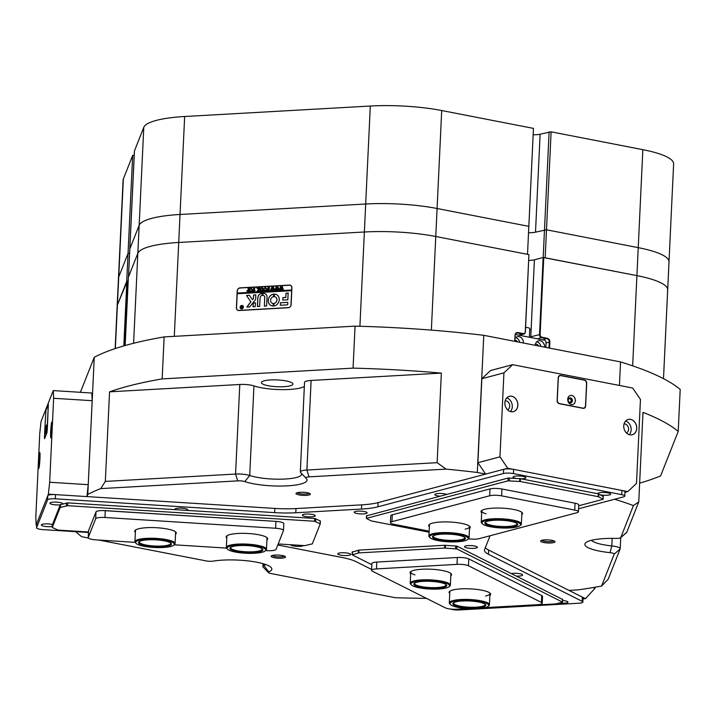 <?xml version="1.0" encoding="UTF-8"?>
<svg xmlns="http://www.w3.org/2000/svg" width="716" height="716" viewBox="0 0 716 716"><rect width="100%" height="100%" fill="white"/><g stroke="black" fill="none" stroke-linecap="round" stroke-linejoin="round"><path stroke-width="1.07" d="M553.737 542.576A7.205 1.548 -177.3 0 0 554.864 541.421A7.205 1.548 -177.3 0 0 549.235 539.971A7.205 1.548 -177.3 0 0 541.914 540.276A7.205 1.548 -177.3 0 0 540.813 540.759A7.205 1.548 -177.3 0 0 544.894 542.71A7.205 1.548 -177.3 0 0 553.737 542.576M541.869 540.294A6.095 1.307 -177.3 0 0 546.541 541.565A6.095 1.307 -177.3 0 0 552.877 541.314A6.095 1.307 -177.3 0 0 553.862 540.857M309.106 494.98A7.205 1.548 -177.3 0 0 310.234 493.816A7.205 1.548 -177.3 0 0 304.604 492.366A7.205 1.548 -177.3 0 0 297.274 492.68A7.205 1.548 -177.3 0 0 296.182 493.154A7.205 1.548 -177.3 0 0 300.255 495.114A7.205 1.548 -177.3 0 0 309.106 494.98M297.23 492.689A6.095 1.307 -177.3 0 0 301.901 493.959A6.095 1.307 -177.3 0 0 308.247 493.718A6.095 1.307 -177.3 0 0 309.231 493.252M284.252 557.791A7.205 1.548 -177.3 0 0 285.38 556.627A7.205 1.548 -177.3 0 0 279.75 555.177A7.205 1.548 -177.3 0 0 272.42 555.482A7.205 1.548 -177.3 0 0 271.328 555.965A7.205 1.548 -177.3 0 0 275.4 557.925A7.205 1.548 -177.3 0 0 284.252 557.791M272.384 555.5A6.095 1.307 -177.3 0 0 277.056 556.771A6.095 1.307 -177.3 0 0 283.393 556.529A6.095 1.307 -177.3 0 0 284.377 556.063M125.157 345.524L128.379 277.226L137.839 253.312A71.734 15.412 2.7 0 1 150.396 246.358A71.734 15.412 2.7 0 1 178.723 242.473L364.363 231.993A71.734 15.412 2.7 0 1 435.767 236.495L528.927 254.619L525.401 331.732A2.873 2.318 -104.8 0 1 523.79 334.05A2.873 2.318 -104.8 0 1 522.922 334.068L517.623 333.038A2.873 2.318 75.2 0 0 516.755 333.065A2.873 2.318 75.2 0 0 515.135 335.383L514.858 341.353M591.425 540.32A28.694 6.167 -177.3 0 0 611.822 545.932A11.474 2.47 2.7 0 1 620.217 548.716A11.474 2.47 2.7 0 1 620.172 548.895L608.17 579.244L601.565 586.064L614.203 554.13A5.737 1.235 -177.3 0 0 610.023 552.654A34.431 7.402 2.7 0 1 585.76 542.719A34.431 7.402 2.7 0 1 590.977 540.428A34.431 7.402 2.7 0 1 615.662 538.396A5.737 1.235 -177.3 0 0 619.779 538.065A5.737 1.235 -177.3 0 0 620.647 537.68A5.737 1.235 -177.3 0 0 620.781 537.501L633.418 505.568A308.444 66.293 -177.3 0 0 614.614 499.24M633.418 505.568L638.762 501.916L626.76 532.265A11.474 2.47 2.7 0 1 626.491 532.615L620.647 537.68M300.684 472.596A11.474 2.47 2.7 0 1 300.577 472.497A11.474 2.47 2.7 0 1 300.317 471.942L304.542 382.371A11.474 2.47 2.7 0 1 306.591 381.082A11.474 2.47 2.7 0 1 311.12 380.456L306.895 470.027L437.127 462.679L441.351 373.108A308.444 66.293 -177.3 0 0 353.077 368.122L162.156 378.898A308.444 66.293 -177.3 0 0 109.557 391.831L105.333 481.403L235.564 474.055A11.474 2.47 2.7 0 1 249.723 475.478A28.694 6.167 -177.3 0 0 281.639 479.165A28.694 6.167 -177.3 0 0 301.588 474.243A28.694 6.167 -177.3 0 0 301.212 473.16M300.317 471.942A11.474 2.47 2.7 0 1 302.367 470.654A11.474 2.47 2.7 0 1 306.895 470.027L309.079 476.856A5.737 1.235 -177.3 0 0 305.911 478.091A5.737 1.235 -177.3 0 0 305.965 478.136A34.431 7.402 2.7 0 1 306.287 478.449A34.431 7.402 2.7 0 1 286.677 485.887A34.431 7.402 2.7 0 1 244.818 481.591A5.737 1.235 -177.3 0 0 237.739 480.875L100.732 488.607A308.444 66.293 -177.3 0 0 87.782 494.443L86.931 496.591L48.375 494.165L49.672 482.253L53.628 398.275L53.252 390.596L41.063 421.42L39.756 433.332L35.8 517.31L36.176 524.989L48.375 494.165M264.204 380.805A15.779 3.392 2.7 0 1 281.943 380.303A15.779 3.392 2.7 0 1 292.916 384.062A15.779 3.392 2.7 0 1 290.096 385.843A15.779 3.392 2.7 0 1 272.366 386.345A15.779 3.392 2.7 0 1 261.385 382.577A15.779 3.392 2.7 0 1 264.204 380.805M639.648 483.139A308.444 66.293 -177.3 0 0 660.617 475.889L678.222 431.39A308.444 66.293 -177.3 0 0 642.986 412.344L638.762 501.916M115.151 348.603L123.098 180.11A71.734 15.412 2.7 0 1 123.349 178.991L132.666 155.435L126.723 281.397L117.406 304.953A71.734 15.412 -177.3 0 0 117.156 306.072L118.48 278.085A71.734 15.412 2.7 0 1 118.722 276.958L128.048 253.41L126.723 281.397L117.406 304.953A71.734 15.412 -177.3 0 0 117.156 306.072A71.734 15.412 2.7 0 1 117.406 304.953L127.332 280.967L124.28 345.774M128.2 281.021L127.332 280.967M548.984 347.994L549.27 342.024A2.873 2.318 75.2 0 0 547.051 338.766L541.752 337.737A2.873 2.318 -104.8 0 1 539.533 334.479L543.158 257.5L534.413 259.819A8.61 1.853 2.7 0 1 528.775 260.338M544.491 229.782L543.184 257.5L636.918 275.633A71.734 15.412 2.7 0 1 667.688 289.846A71.734 15.412 -177.3 0 0 636.918 275.633L545.171 257.787L546.487 229.791L535.505 232.163A9.326 2.005 2.7 0 1 528.918 232.718M236.405 307.755L237.202 290.956A3.016 2.649 116.7 0 1 240.057 287.868L289.327 285.084A3.016 2.649 116.7 0 1 291.913 287.868L291.126 304.667A3.016 2.649 116.7 0 1 288.262 307.755L238.992 310.538A3.016 2.649 116.7 0 1 236.405 307.755L236.531 307.817M87.782 494.443L94.243 357.293L80.389 392.305M595.023 587.236L594.969 588.355L585.437 598.665L568.952 590.387L578.161 589.868A308.444 66.293 -177.3 0 0 601.565 586.064M619.438 385.459L620.548 361.92L483.774 335.312L477.303 472.462A308.444 66.293 -177.3 0 0 446.086 469.123L309.079 476.856M503.93 372.866L481.85 378.719L490.55 370.521L512.629 364.677L503.93 372.866L499.965 456.844L507.742 468.237L485.672 474.09L477.303 472.462M123.814 345.918L126.866 281.03M514.741 341.335L515.028 335.249A3.303 2.667 -104.8 0 1 517.892 332.555L523.181 333.584A2.434 1.969 75.2 0 0 525.293 331.598L528.927 254.619M543.757 257.509L540.124 334.479A2.434 1.969 75.2 0 0 542.012 337.254L547.31 338.283A3.303 2.667 -104.8 0 1 549.87 342.024L549.584 348.11M100.732 488.607L105.333 481.403M94.243 357.293A308.444 66.293 2.7 0 1 164.134 336.914L162.156 378.898M75.869 531.702A308.444 66.293 -177.3 0 0 81.696 536.705L88.337 538.002M98.942 540.061L206.074 560.905A5.737 1.235 -177.3 0 0 213.359 561.102A34.431 7.402 2.7 0 1 247.342 560.825A34.431 7.402 2.7 0 1 271.087 567.43A34.431 7.402 2.7 0 1 268.867 571.905A5.737 1.235 -177.3 0 0 268.5 572.648A5.737 1.235 -177.3 0 0 270.836 573.507L395.205 597.708A308.444 66.293 -177.3 0 0 426.468 598.361M437.127 462.679L446.086 469.123M353.077 368.122L355.055 326.138A308.444 66.293 2.7 0 1 483.774 335.312M620.548 361.92A308.444 66.293 2.7 0 1 680.2 389.406L678.222 431.39M237.739 480.875L235.564 474.055L239.788 384.483L109.557 391.831M239.788 384.483A11.474 2.47 2.7 0 1 253.947 385.906L249.723 475.478L244.818 481.591M304.345 386.497A28.694 6.167 2.7 0 1 281.522 389.62A28.694 6.167 2.7 0 1 253.947 385.906M441.351 373.108L311.12 380.456M268.5 572.648L263.157 567.063A11.474 2.47 2.7 0 1 262.906 566.499A11.474 2.47 2.7 0 1 263.9 565.568A28.694 6.167 -177.3 0 0 265.663 564.503M355.055 326.138L164.134 336.914M290.266 285.326A3.016 2.649 116.7 0 1 290.75 285.451M530.825 337.522A2.873 2.318 -104.8 0 1 530.78 336.797L531.111 329.799L529.742 329.53M632.658 365.84L638.233 247.647A71.734 15.412 2.7 0 1 669.004 261.859L667.688 289.846A71.734 15.412 -177.3 0 1 667.437 290.973A71.734 15.412 -177.3 0 0 667.688 289.846A71.734 15.412 -177.3 0 0 636.918 275.633L545.171 257.787L551.114 131.825L540.124 134.196A9.326 2.005 2.7 0 1 533.536 134.751M359.915 326.263L370.306 106.04A71.734 15.412 2.7 0 1 441.709 110.532L533.456 128.388L527.513 254.35L435.767 236.495A71.734 15.412 -177.3 0 0 364.363 231.993L365.688 204.006A71.734 15.412 2.7 0 1 437.091 208.508L528.838 226.354L527.513 254.35L435.767 236.495A71.734 15.412 -177.3 0 0 364.363 231.993L178.723 242.473A71.734 15.412 -177.3 0 0 137.839 253.312L128.522 276.868L129.838 248.873L139.164 225.316A71.734 15.412 2.7 0 1 180.038 214.478L178.723 242.473A71.734 15.412 -177.3 0 0 137.839 253.312L128.522 276.868L134.456 150.906L143.782 127.35A71.734 15.412 2.7 0 1 184.656 116.511L174.292 336.341M128.048 253.41L129.596 253.195L128.468 276.985L134.214 155.229L132.666 155.435M365.688 204.006L180.038 214.478M528.838 226.354L533.456 128.388M638.233 247.647L546.487 229.791M241.024 308.659A1.647 1.45 -63.3 0 0 242.536 305.732A1.647 1.45 -63.3 0 0 242.509 305.714M240.245 307.254A1.647 1.45 -63.3 0 0 243.225 307.092A1.647 1.45 -63.3 0 0 240.245 307.254M243.359 307.083A1.79 1.575 -63.3 0 0 240.111 307.262A1.79 1.575 -63.3 0 0 243.359 307.083M242.572 305.589A1.79 1.575 -63.3 0 0 240.961 308.793M246.51 295.529L250.877 301.803L246.868 306.949L249.374 307.021A0.716 0.626 -63.3 0 0 249.884 306.743L255.523 299.61A0.716 0.626 -63.3 0 0 255.693 299.154L255.809 294.813L253.554 295.09L253.392 298.465L252.506 299.744L249.454 295.422A0.716 0.626 -63.3 0 0 248.962 295.18L246.51 295.529M249.275 295.252A0.716 0.626 -63.3 0 0 249.016 295.207L246.599 295.681L250.94 301.83L246.993 307.146M268.24 300.371A6.095 5.361 -63.3 0 0 271.015 305.508A6.095 5.361 -63.3 0 0 273.109 306.018L273.252 303.495A3.517 3.088 116.7 0 1 273.575 296.675L273.664 294.151A6.095 5.361 -63.3 0 0 268.24 300.371M273.78 294.178L273.727 294.178A6.095 5.361 -63.3 0 0 268.303 300.407A6.095 5.361 -63.3 0 0 271.042 305.526M260.705 290.794L259.989 291.036L260.508 289.058L261.779 287.537L262.888 288.163L263.273 290.848L261.975 290.92L262.504 288.817L261.752 287.68L260.722 289.013L261.072 290.92M260.051 291.036L261.779 287.537L262.888 288.163M262.861 290.266L263.273 290.794M257.662 290.696L258.682 289.622L256.775 287.868L258.19 287.787L259.111 289.407L258.762 287.751L260.06 287.68L259.899 291.036L258.601 291.117L259.111 289.47L258.1 291.144L256.972 291.206L258.172 290.168M258.234 290.195L258.745 289.658L256.767 287.957M259.111 289.407L258.861 287.841M254.198 291.224L252.676 291.448L252.667 290.741L253.768 291.251L253.491 288.056L254.78 287.975L254.198 291.224L255.218 290.589M252.811 291.027L253.768 291.251M253.831 291.278L253.589 288.136M250.833 291.6L249.428 289.98L251.03 288.145L252.453 289.801L251.898 291.108L250.215 291.475M251.03 288.145L251.701 288.271L251.03 288.145M291.654 290.678L290.982 304.81A2.73 2.399 -63.3 0 1 288.396 307.611L238.867 310.404A2.73 2.399 -63.3 0 1 236.531 307.889L237.193 293.748L291.716 290.705L291.68 289.98L237.229 293.05L237.336 290.812A2.73 2.399 -63.3 0 1 239.923 288.011L289.452 285.219A2.73 2.399 -63.3 0 1 290.553 285.442L290.973 285.657A2.73 2.399 -63.3 0 0 290.759 285.559M291.68 289.98L291.788 287.734A2.73 2.399 -63.3 0 0 290.553 285.442M248.058 291.743L246.805 290.875L248.354 289.935L247.996 288.36L249.293 288.288L249.141 291.645L246.805 290.875L247.996 291.716M246.868 290.902L248.416 289.971L248.112 288.45M264.965 290.803L263.56 289.175L265.162 287.349L266.594 289.004L266.03 290.311L264.347 290.678M265.162 287.349L265.842 287.474L265.162 287.349M267.068 289.89L268.375 290.419L268.446 288.978L267.381 289.506L267.435 288.432L268.446 288.834L268.097 287.223L269.395 287.152L269.234 290.517L266.987 290.642L266.978 289.899L268.375 290.419M267.524 288.423L268.446 288.834M268.509 288.87L268.196 287.313M271.355 290.302L270.442 290.356L271.937 286.964L272.617 288.915L273.44 286.883L274.675 290.204L273.53 290.275L273.226 287.68L272.724 289.3L273.279 290.284L272.08 290.356L271.829 287.787L271.355 290.302M275.723 290.052L274.801 290.105L276.304 286.722L276.976 288.673L277.808 286.633L279.034 289.962L277.889 290.025L277.593 287.438L277.083 289.049L277.647 290.043L276.439 290.105L276.197 287.546L275.723 290.052M280.09 289.81L279.168 289.864L280.663 286.472L281.343 288.423L282.176 286.391L283.402 289.712L282.256 289.774L281.952 287.188L281.451 288.808L282.006 289.792L280.806 289.864L280.565 287.295L280.09 289.81M280.511 302.752L280.314 305.258L287.098 304.891A0.716 0.626 -63.3 0 0 287.787 304.157L287.778 302.358L280.511 302.752L280.35 305.267M285.774 297.426L282.945 297.588L282.757 300.094L287.832 299.825L288.154 292.969L285.97 293.265L285.836 297.462L283.008 297.623L282.793 300.102M262.879 295.368A2.148 1.888 116.7 0 1 264.696 297.364L264.437 306.171L266.62 305.875L267.032 297.23A4.162 3.661 -63.3 0 0 265.144 293.721A4.162 3.661 -63.3 0 0 262.951 293.453L262.727 295.216M273.924 303.45L273.834 305.974A6.095 5.361 -63.3 0 0 279.097 300.944A6.095 5.361 -63.3 0 0 276.492 294.616A6.095 5.361 -63.3 0 0 274.398 294.106L274.246 296.63A3.517 3.088 116.7 0 1 273.924 303.45L273.789 305.974M255.182 306.69L255.514 302.931L253.339 302.886L253.008 306.645L255.182 306.69M260.159 297.614A2.148 1.888 116.7 0 1 262.181 295.413L262.289 293.488A4.162 3.661 -63.3 0 0 257.823 297.749L257.42 306.403L259.586 306.448L260.159 297.614M241.981 308.113L240.853 306.188L241.936 307.057L241.927 306.135L242.679 306.09L242.59 308.05L241.176 307.647L241.65 307.137L240.845 306.242M241.936 307.057L241.927 306.135M241.919 308.086L241.238 307.674M291.743 290.007L237.291 293.077L237.256 293.748M237.989 310.279A2.73 2.399 -63.3 0 0 238.482 310.511M262.289 293.488L262.351 293.515A4.162 3.661 -63.3 0 0 257.885 297.784L257.527 306.555M255.46 302.805L253.24 303.092L253.124 306.806M273.252 303.495L273.315 303.521A3.517 3.088 116.7 0 1 272.205 303.217L272.178 303.199M275.392 296.952L275.329 296.925A3.517 3.088 116.7 0 1 273.986 303.486M276.519 294.625A6.095 5.361 -63.3 0 0 274.461 294.133L274.228 296.63M263.748 295.565A2.148 1.888 116.7 0 1 264.759 297.391L264.401 306.171M265.171 293.739A4.162 3.661 -63.3 0 0 263.005 293.479L262.79 295.243M288.253 293.005L286.033 293.291L285.836 297.462M255.836 294.831L253.616 295.117L253.455 298.5L252.506 299.744M287.814 302.376L280.565 302.779M240.916 306.224L241.373 306.197M241.99 306.162L242.679 306.126M241.48 307.603L242.151 307.97L242.133 307.119L241.48 307.603L242.089 307.943L242.133 307.119M248.058 288.396L249.293 288.324M247.324 290.812L248.345 291.537L248.407 290.096L247.324 290.812L248.282 291.51L248.354 290.07M250.895 291.627L249.428 289.98M249.49 290.007L251.092 288.172M250.206 291.152L251.629 291.117L251.996 289.873L251.03 288.28L249.956 289.882L250.206 291.152L251.567 291.081L251.934 289.837L251.03 288.28M252.739 291.448L252.667 290.741M252.873 291.054L253.375 291.305L252.873 291.054M253.545 288.083L254.78 288.011M257.626 288.476L256.829 287.993L257.626 288.476M256.829 287.895L258.19 287.823M258.825 287.787L260.051 287.716M258.977 290.973L259.067 290.481M259.12 290.517L259.111 289.47M257.035 291.144L257.724 290.732M261.841 287.572L262.951 288.199M262.924 290.302L263.22 290.794L262.924 290.302M262.423 290.705L262.504 288.817M262.566 288.843L261.814 287.707M265.027 290.83L263.56 289.175M263.622 289.21L265.224 287.376M264.338 290.356L265.761 290.311L266.128 289.076L265.162 287.483L264.088 289.085L264.338 290.356L265.699 290.284L266.075 289.04L265.162 287.483M268.437 290.454L268.446 288.978M267.444 289.497L267.435 288.432M267.587 288.45L267.954 288.897L267.587 288.45M268.16 287.259L269.386 287.188M267.05 290.633L266.978 289.899M267.122 289.926L267.748 290.49L267.122 289.926M270.854 290.141L270.952 289.694M271.015 289.729L271.937 286.964M273.252 286.892L272.617 288.915M273.906 289.98L273.763 289.533M273.825 289.568L273.226 287.68M272.483 290.043L271.829 287.787M275.212 289.899L275.32 289.452M275.383 289.479L276.304 286.722M277.62 286.642L276.976 288.673M278.193 289.318L277.593 287.438M276.841 289.801L276.197 287.546M279.58 289.649L279.688 289.201M279.741 289.228L280.663 286.472M281.988 286.4L281.343 288.423M282.632 289.488L282.489 289.04M282.551 289.076L281.952 287.188M281.209 289.55L280.565 287.295M545.843 347.385L546.093 341.899L544.983 340.279L515.305 334.497M544.661 347.153A5.737 4.636 75.2 0 0 538.477 340.807A5.737 4.636 75.2 0 0 535.246 345.327M523.477 343.036A5.737 4.636 75.2 0 0 517.292 336.69A5.737 4.636 75.2 0 0 514.992 338.364M517.373 341.845A3.159 2.551 75.2 0 0 514.911 340.064M519.718 342.302A5.737 4.636 75.2 0 0 515.618 337.63M538.557 345.971A3.159 2.551 75.2 0 0 535.541 344.262A3.159 2.551 75.2 0 0 535.398 344.306M540.902 346.428A5.737 4.636 75.2 0 0 536.803 341.756M529.375 337.236L529.777 328.698A5.737 1.235 -177.3 0 0 525.616 327.31M361.473 509.058L361.67 504.852A41.609 8.941 -177.3 0 0 378.102 502.605L503.652 469.32A7.169 1.539 2.7 0 1 510.141 468.953A7.169 1.539 2.7 0 1 513.632 469.383L621.909 490.451A7.169 1.539 2.7 0 1 624.987 491.874L624.791 496.072A7.169 1.539 -177.3 0 0 621.712 494.658L513.426 473.58A7.169 1.539 -177.3 0 0 509.935 473.16A7.169 1.539 -177.3 0 0 503.455 473.518L377.905 506.803A41.609 8.941 2.7 0 1 361.473 509.058L295.789 512.763A41.609 8.941 2.7 0 1 274.622 512.629L55.311 498.81A7.169 1.539 -177.3 0 0 47.578 499.875L36.579 527.674A7.169 1.539 -177.3 0 0 36.552 527.79A7.169 1.539 -177.3 0 0 43.121 529.634L88.462 532.489M290.669 544.742A6.453 1.387 -177.3 0 0 296.576 546.344A6.453 1.387 -177.3 0 0 303.432 545.547M343.653 555.509A6.453 1.387 -177.3 0 0 350.5 554.139A6.453 1.387 -177.3 0 0 344.736 552.788A6.453 1.387 -177.3 0 0 337.916 553.549A6.453 1.387 -177.3 0 0 343.653 555.509M520.971 478.807A6.453 1.387 -177.3 0 0 525.786 477.384A6.453 1.387 -177.3 0 0 520.013 476.033A6.453 1.387 -177.3 0 0 513.202 476.784A6.453 1.387 -177.3 0 0 515.86 478.377M600.482 494.846A6.453 1.387 -177.3 0 0 603.686 495.239A6.453 1.387 -177.3 0 0 610.524 493.87A6.453 1.387 -177.3 0 0 604.76 492.518A6.453 1.387 -177.3 0 0 597.941 493.279A6.453 1.387 -177.3 0 0 597.815 493.763M446.65 494.344A6.453 1.387 -177.3 0 0 441.817 493.512A6.453 1.387 -177.3 0 0 435.006 494.273A6.453 1.387 -177.3 0 0 439.803 496.152M360.13 513.873A6.453 1.387 -177.3 0 0 366.977 512.504A6.453 1.387 -177.3 0 0 361.204 511.152A6.453 1.387 -177.3 0 0 354.393 511.913A6.453 1.387 -177.3 0 0 360.13 513.873M308.265 516.8A6.453 1.387 -177.3 0 0 315.112 515.43A6.453 1.387 -177.3 0 0 309.348 514.079A6.453 1.387 -177.3 0 0 302.528 514.84A6.453 1.387 -177.3 0 0 308.265 516.8M559.357 603.024A6.453 1.387 -177.3 0 0 560.977 603.176A6.453 1.387 -177.3 0 0 567.815 601.807A6.453 1.387 -177.3 0 0 562.579 600.491M516.594 576.103A6.453 1.387 -177.3 0 0 522.483 574.688A6.453 1.387 -177.3 0 0 516.719 573.337A6.453 1.387 -177.3 0 0 511.484 573.534M470.439 548.349A6.453 1.387 -177.3 0 0 477.277 546.988A6.453 1.387 -177.3 0 0 471.513 545.637A6.453 1.387 -177.3 0 0 464.693 546.389A6.453 1.387 -177.3 0 0 470.439 548.349M52.456 524.542A6.453 1.387 -177.3 0 0 48.303 523.924A6.453 1.387 -177.3 0 0 41.492 524.685A6.453 1.387 -177.3 0 0 47.229 526.645A6.453 1.387 -177.3 0 0 52.313 526.475M62.793 503.948A6.453 1.387 -177.3 0 0 62.677 503.518A6.453 1.387 -177.3 0 0 56.913 502.167A6.453 1.387 -177.3 0 0 50.102 502.927A6.453 1.387 -177.3 0 0 55.839 504.887A6.453 1.387 -177.3 0 0 60.26 504.807M187.118 510.418A6.453 1.387 -177.3 0 0 187.646 509.532A6.453 1.387 -177.3 0 0 181.873 508.181A6.453 1.387 -177.3 0 0 175.062 508.942A6.453 1.387 -177.3 0 0 175.16 509.658M277.736 545.082A41.609 8.941 2.7 0 1 282.668 545.932L342.293 557.531A41.609 8.941 2.7 0 1 356.183 561.693L371.595 569.444M450.552 609.048A7.169 1.539 -177.3 0 0 459.466 609.96L578.752 603.23A7.169 1.539 -177.3 0 0 582.869 602.04A7.169 1.539 -177.3 0 0 582.18 601.333L488.428 554.238A41.609 8.941 2.7 0 1 484.472 550.157A41.609 8.941 2.7 0 1 484.616 549.503L490.048 535.765M578.564 508.799L623.511 496.886A7.169 1.539 -177.3 0 0 624.791 496.072M485.341 547.677A41.609 8.941 -177.3 0 0 488.625 550.031L582.377 597.135A7.169 1.539 2.7 0 1 583.066 597.833L582.869 602.04M36.767 523.7A7.169 1.539 2.7 0 1 36.749 523.584A7.169 1.539 2.7 0 1 36.776 523.477L47.775 495.678A7.169 1.539 2.7 0 1 55.508 494.613L274.819 508.432A41.609 8.941 -177.3 0 0 295.985 508.566L295.789 512.763M361.67 504.852L295.985 508.566M352.335 552.045L358.94 550.103L444.726 545.261L456.969 546.147L562.49 599.426M456.969 546.147L456.835 548.939L444.591 548.062L444.726 545.261M358.94 550.103L358.805 552.904L444.591 548.062M358.805 552.904L352.2 554.846L371.819 564.7M467.485 608.636L470.43 608.725M456.835 548.939L562.508 602.102L555.768 603.91L483.533 607.982M459.439 557.46L462.518 557.594M449.746 593.537A20.8 4.475 2.7 0 1 449.639 591.38A20.8 4.475 2.7 0 1 461.015 588.874A20.8 4.475 2.7 0 1 490.183 593.295A20.8 4.475 2.7 0 1 489.869 595.426M450.069 591.067A20.084 4.314 -177.3 0 0 449.836 591.676L449.308 602.872A20.084 4.314 2.7 0 1 450.722 601.386A20.084 4.314 2.7 0 1 473.231 599.748A20.084 4.314 2.7 0 1 489.431 604.76A20.084 4.314 2.7 0 1 488.894 605.691L488.169 606.318A19.368 4.162 -177.3 0 0 475.138 600.805A19.368 4.162 -177.3 0 0 451.349 602.174A19.368 4.162 -177.3 0 0 450.418 604.537A19.368 4.162 -177.3 0 0 467.736 608.6A19.368 4.162 -177.3 0 0 487.319 606.864A19.368 4.162 -177.3 0 0 488.169 606.318M410.671 573.91A20.8 4.475 2.7 0 1 410.572 571.753A20.8 4.475 2.7 0 1 421.939 569.247A20.8 4.475 2.7 0 1 451.107 573.659A20.8 4.475 2.7 0 1 450.803 575.798M410.993 571.44A20.084 4.314 -177.3 0 0 410.76 572.048A20.084 4.314 -177.3 0 0 414.94 574.912M411.351 584.909A19.368 4.162 -177.3 0 0 417.795 587.514A19.368 4.162 -177.3 0 0 449.093 586.69A19.368 4.162 -177.3 0 0 442.73 582.26A19.368 4.162 -177.3 0 0 420.301 580.864A19.368 4.162 -177.3 0 0 411.351 584.909L410.68 584.211A20.084 4.314 2.7 0 1 410.232 583.245A20.084 4.314 2.7 0 1 421.93 579.879A20.084 4.314 2.7 0 1 443.231 581.464A20.084 4.314 2.7 0 1 450.355 585.133L450.883 573.937A20.084 4.314 -177.3 0 0 450.713 573.31M485.538 596.025A20.084 4.314 -177.3 0 0 489.959 593.564A20.084 4.314 -177.3 0 0 489.78 592.938M485.099 607.642L537.286 604.698A8.61 1.853 -177.3 0 0 542.227 603.257A8.61 1.853 -177.3 0 0 541.403 602.416L541.726 595.56L468.774 558.91L468.452 565.765A8.61 1.853 -177.3 0 0 457.005 564.36L376.491 568.907A8.61 1.853 -177.3 0 0 371.559 570.339A8.61 1.853 -177.3 0 0 372.374 571.189L445.334 607.839A8.61 1.853 -177.3 0 0 456.772 609.235L467.942 608.609M541.726 595.56A8.61 1.853 2.7 0 1 542.549 596.401L542.227 603.257M371.559 570.339L371.881 563.483A8.61 1.853 2.7 0 1 376.813 562.051L376.491 568.907M457.005 564.36L457.336 557.504L376.813 562.051M457.336 557.504A8.61 1.853 2.7 0 1 468.774 558.91M541.403 602.416L468.452 565.765M593.313 587.523L594.969 588.355M585.437 598.665L583.021 598.8M484.66 606.515A16.495 3.544 2.7 0 1 464.389 607.678A16.495 3.544 2.7 0 1 453.3 602.979A16.495 3.544 2.7 0 1 454.016 602.514A16.495 3.544 2.7 0 1 470.698 601.037A16.495 3.544 2.7 0 1 485.448 604.492A16.495 3.544 2.7 0 1 484.66 606.515M453.747 602.666A15.779 3.392 -177.3 0 0 453.604 603.069A15.779 3.392 -177.3 0 0 466.331 607.007A15.779 3.392 -177.3 0 0 484.025 605.727A15.779 3.392 -177.3 0 0 485.135 604.555A15.779 3.392 -177.3 0 0 485.036 604.143M450.418 604.537L449.755 603.839A20.084 4.314 2.7 0 1 449.308 602.872M419.639 587.12A16.495 3.544 2.7 0 1 414.224 583.352A16.495 3.544 2.7 0 1 440.886 582.654A16.495 3.544 2.7 0 1 446.372 584.865A16.495 3.544 2.7 0 1 438.756 588.31A16.495 3.544 2.7 0 1 419.639 587.12M414.671 583.039A15.779 3.392 -177.3 0 0 414.537 583.442A15.779 3.392 -177.3 0 0 420.14 586.323A15.779 3.392 -177.3 0 0 436.867 587.567A15.779 3.392 -177.3 0 0 446.059 584.927A15.779 3.392 -177.3 0 0 445.961 584.516M450.355 585.133A20.084 4.314 2.7 0 1 449.827 586.055L449.093 586.69M569.444 402.464A2.184 1.763 75.2 0 0 570.554 398.517A2.184 1.763 75.2 0 0 568.504 398.91M568.764 401.765A1.79 1.45 75.2 0 0 571.153 400.781A1.79 1.45 75.2 0 0 568.253 399.85M636.748 428.374A7.93 6.399 75.2 0 0 630.608 419.37A7.93 6.399 75.2 0 0 623.743 425.841A7.93 6.399 75.2 0 0 629.883 434.836A7.93 6.399 75.2 0 0 636.748 428.374M636.694 428.374A7.894 6.372 75.2 0 0 628.201 419.486A7.894 6.372 75.2 0 0 623.752 425.85A7.894 6.372 75.2 0 0 632.246 434.737A7.894 6.372 75.2 0 0 636.694 428.374M629.257 434.657A7.894 6.372 75.2 0 0 631.154 429.842A7.894 6.372 75.2 0 0 625.65 421.035M626.455 432.947A4.735 3.822 75.2 0 0 628.567 429.332A4.735 3.822 75.2 0 0 624.066 423.908M517.874 405.238A7.93 6.399 75.2 0 0 511.734 396.243A7.93 6.399 75.2 0 0 504.861 402.705A7.93 6.399 75.2 0 0 511 411.709A7.93 6.399 75.2 0 0 517.874 405.238M517.82 405.238A7.894 6.372 75.2 0 0 509.327 396.351A7.894 6.372 75.2 0 0 504.87 402.723A7.894 6.372 75.2 0 0 513.372 411.611A7.894 6.372 75.2 0 0 517.82 405.238M510.383 411.53A7.894 6.372 75.2 0 0 512.28 406.706A7.894 6.372 75.2 0 0 506.776 397.899M507.581 409.812A4.735 3.822 75.2 0 0 509.694 406.205A4.735 3.822 75.2 0 0 505.183 400.772M481.85 378.719L477.894 462.688L499.965 456.844M624.97 492.348L627.798 491.597L636.497 483.407L640.453 399.43L632.684 388.036L512.629 364.677M507.742 468.237L627.798 491.597M557.146 400.45A2.873 2.318 75.2 0 0 559.366 403.708L583.146 408.335A2.873 2.318 75.2 0 0 584.005 408.308A2.873 2.318 75.2 0 0 585.625 405.999L586.699 383.32A2.873 2.318 75.2 0 0 584.48 380.062L560.7 375.444A2.873 2.318 75.2 0 0 559.831 375.461A2.873 2.318 75.2 0 0 558.212 377.78L557.146 400.45M485.672 474.09L477.894 462.688M559.232 375.909L560.7 375.444M52.008 428.266A7.93 0.564 -86.4 0 0 51.883 422.046A7.93 0.564 -86.4 0 0 50.684 431.605A7.93 0.564 -86.4 0 0 50.89 437.825A7.93 0.564 -86.4 0 0 52.008 428.266M51.901 422.073A7.894 0.564 -86.4 0 0 51.883 422.064A7.894 0.564 -86.4 0 0 50.729 431.596A7.894 0.564 -86.4 0 0 50.89 437.816A7.894 0.564 -86.4 0 0 50.908 437.807M39.935 458.786A7.93 0.564 -86.4 0 0 39.81 452.566A7.93 0.564 -86.4 0 0 38.61 462.124A7.93 0.564 -86.4 0 0 38.816 468.353A7.93 0.564 -86.4 0 0 39.935 458.786M39.828 452.593A7.894 0.564 -86.4 0 0 39.801 452.584A7.894 0.564 -86.4 0 0 38.646 462.124A7.894 0.564 -86.4 0 0 38.807 468.336A7.894 0.564 -86.4 0 0 38.834 468.327M36.176 524.989L36.677 525.016M49.672 482.253L88.229 484.678L92.185 400.709L53.628 398.275M53.252 390.596L91.818 393.03L92.185 400.709M44.446 436.536L44.553 438.729L46.97 432.625L48.348 404.289L45.887 410.465L44.446 436.536M88.229 484.678L86.931 496.591M498.873 520.183A16.495 3.544 2.7 0 1 517.382 523.781A16.495 3.544 2.7 0 1 503.67 527.423A16.495 3.544 2.7 0 1 485.233 522.268A16.495 3.544 2.7 0 1 498.873 520.183M485.681 521.955A15.779 3.392 -177.3 0 0 485.538 522.358A15.779 3.392 -177.3 0 0 503.599 526.564A15.779 3.392 -177.3 0 0 517.068 523.852A15.779 3.392 -177.3 0 0 516.97 523.432M498.452 519.556A19.368 4.162 -177.3 0 0 482.36 523.826A19.368 4.162 -177.3 0 0 504.091 528.05A19.368 4.162 -177.3 0 0 520.102 525.607A19.368 4.162 -177.3 0 0 498.452 519.556M482.36 523.826L481.689 523.128A20.084 4.314 2.7 0 1 481.242 522.161A20.084 4.314 2.7 0 1 498.381 518.697A20.084 4.314 2.7 0 1 521.364 524.049A20.084 4.314 2.7 0 1 520.827 524.98L520.102 525.607M142.063 544.966A16.495 3.544 2.7 0 1 138.94 541.806A16.495 3.544 2.7 0 1 151.407 539.721A16.495 3.544 2.7 0 1 167.902 541.726A16.495 3.544 2.7 0 1 171.097 543.328A16.495 3.544 2.7 0 1 162.013 546.872A16.495 3.544 2.7 0 1 142.063 544.966M139.387 541.493A15.779 3.392 -177.3 0 0 139.253 541.905A15.779 3.392 -177.3 0 0 142.654 544.196A15.779 3.392 -177.3 0 0 160.124 546.093A15.779 3.392 -177.3 0 0 170.775 543.39A15.779 3.392 -177.3 0 0 170.677 542.97M139.817 545.252A19.368 4.162 -177.3 0 0 159.185 547.606A19.368 4.162 -177.3 0 0 173.809 545.153A19.368 4.162 -177.3 0 0 170.148 541.439A19.368 4.162 -177.3 0 0 146.726 539.211A19.368 4.162 -177.3 0 0 136.067 543.372A19.368 4.162 -177.3 0 0 139.817 545.252M136.067 543.372L135.396 542.674A20.084 4.314 2.7 0 1 134.948 541.699A20.084 4.314 2.7 0 1 148.516 538.271A20.084 4.314 2.7 0 1 170.748 540.67A20.084 4.314 2.7 0 1 175.08 543.596A20.084 4.314 2.7 0 1 174.543 544.518L173.809 545.153M465.167 539.032A16.495 3.544 2.7 0 1 446.05 541.036A16.495 3.544 2.7 0 1 432.724 536.32A16.495 3.544 2.7 0 1 432.903 536.141A16.495 3.544 2.7 0 1 449.111 534.136A16.495 3.544 2.7 0 1 465.06 537.653A16.495 3.544 2.7 0 1 465.167 539.032M433.35 535.828A15.779 3.392 -177.3 0 0 433.216 536.23A15.779 3.392 -177.3 0 0 447.509 540.285A15.779 3.392 -177.3 0 0 464.496 538.271A15.779 3.392 -177.3 0 0 464.738 537.716A15.779 3.392 -177.3 0 0 464.639 537.304M467.987 539.264A19.368 4.162 -177.3 0 0 452.342 533.724A19.368 4.162 -177.3 0 0 429.895 536.087A19.368 4.162 -177.3 0 0 430.03 537.698A19.368 4.162 -177.3 0 0 448.744 541.833A19.368 4.162 -177.3 0 0 467.772 539.479A19.368 4.162 -177.3 0 0 467.987 539.264M430.03 537.698L429.358 537A20.084 4.314 2.7 0 1 428.911 536.024A20.084 4.314 2.7 0 1 429.224 535.326A20.084 4.314 2.7 0 1 450.847 532.758A20.084 4.314 2.7 0 1 469.043 537.922A20.084 4.314 2.7 0 1 468.729 538.62A20.084 4.314 2.7 0 1 468.506 538.844L467.772 539.479M240.782 545.52A16.495 3.544 2.7 0 1 262.495 549.082A16.495 3.544 2.7 0 1 251.987 552.698A16.495 3.544 2.7 0 1 235.412 551.266A16.495 3.544 2.7 0 1 230.346 547.57A16.495 3.544 2.7 0 1 240.782 545.52M230.785 547.257A15.779 3.392 -177.3 0 0 230.65 547.659A15.779 3.392 -177.3 0 0 251.772 551.839A15.779 3.392 -177.3 0 0 262.181 549.154A15.779 3.392 -177.3 0 0 262.083 548.733M239.806 544.894A19.368 4.162 -177.3 0 0 227.464 549.127A19.368 4.162 -177.3 0 0 252.954 553.325A19.368 4.162 -177.3 0 0 265.206 550.908A19.368 4.162 -177.3 0 0 259.255 546.577A19.368 4.162 -177.3 0 0 239.806 544.894M227.464 549.127L226.802 548.429A20.084 4.314 2.7 0 1 226.354 547.463A20.084 4.314 2.7 0 1 239.591 544.035A20.084 4.314 2.7 0 1 266.477 549.351A20.084 4.314 2.7 0 1 265.94 550.282L265.206 550.908M481.68 512.826A20.8 4.475 2.7 0 1 481.573 510.669A20.8 4.475 2.7 0 1 513.658 509.47A20.8 4.475 2.7 0 1 522.116 512.584A20.8 4.475 2.7 0 1 521.803 514.715M521.364 524.049L521.892 512.853A20.084 4.314 -177.3 0 0 521.713 512.226M429.358 526.699A20.8 4.475 2.7 0 1 429.251 524.542A20.8 4.475 2.7 0 1 461.328 523.333A20.8 4.475 2.7 0 1 469.786 526.448A20.8 4.475 2.7 0 1 469.481 528.587M465.14 529.187A20.084 4.314 -177.3 0 0 469.571 526.725A20.084 4.314 -177.3 0 0 469.392 526.099M429.681 524.228A20.084 4.314 -177.3 0 0 429.439 524.828L428.911 536.024M482.002 510.356A20.084 4.314 -177.3 0 0 481.77 510.964A20.084 4.314 -177.3 0 0 485.94 513.828M468.559 538.799A8.61 1.853 -177.3 0 0 479.183 538.647L576.881 512.754A8.61 1.853 -177.3 0 0 578.421 511.779A8.61 1.853 -177.3 0 0 574.724 510.078L501.639 495.857A8.61 1.853 -177.3 0 0 489.672 495.776L489.995 488.921L392.287 514.822L391.965 521.678A8.61 1.853 -177.3 0 0 390.426 522.644A8.61 1.853 -177.3 0 0 394.122 524.354L429.144 531.165M489.995 488.921A8.61 1.853 2.7 0 1 501.961 488.992L501.639 495.857M574.724 510.078L575.055 503.214L501.961 488.992M575.055 503.214A8.61 1.853 2.7 0 1 578.743 504.923L578.421 511.779M390.426 522.644L390.748 515.788A8.61 1.853 2.7 0 1 392.287 514.822M489.672 495.776L391.965 521.678M135.396 532.364A20.8 4.475 2.7 0 1 134.805 530.842A20.8 4.475 2.7 0 1 135.288 530.216A20.8 4.475 2.7 0 1 155.721 527.683A20.8 4.475 2.7 0 1 175.823 532.122A20.8 4.475 2.7 0 1 176.217 533.456A20.8 4.475 2.7 0 1 175.518 534.261M175.536 532.713A20.084 4.314 -177.3 0 0 175.608 532.4A20.084 4.314 -177.3 0 0 175.429 531.773M135.718 529.903A20.084 4.314 -177.3 0 0 135.548 530.189A20.084 4.314 -177.3 0 0 135.476 530.502L134.948 541.699M226.793 538.128A20.8 4.475 2.7 0 1 226.202 536.606A20.8 4.475 2.7 0 1 226.686 535.971A20.8 4.475 2.7 0 1 247.118 533.447A20.8 4.475 2.7 0 1 267.229 537.886A20.8 4.475 2.7 0 1 267.614 539.211A20.8 4.475 2.7 0 1 266.916 540.016M266.934 538.468A20.084 4.314 -177.3 0 0 267.005 538.155A20.084 4.314 -177.3 0 0 266.826 537.528M227.115 535.658A20.084 4.314 -177.3 0 0 226.945 535.953A20.084 4.314 -177.3 0 0 226.882 536.266L226.354 547.463M88.56 530.941A8.61 1.853 2.7 0 1 88.542 530.807A8.61 1.853 2.7 0 1 88.569 530.672L88.247 537.528A8.61 1.853 -177.3 0 0 88.22 537.662A8.61 1.853 -177.3 0 0 96.096 539.882L135.136 542.343M265.609 550.559L266.755 550.64A8.61 1.853 -177.3 0 0 276.045 549.36L283.464 530.592A8.61 1.853 -177.3 0 0 283.5 530.458A8.61 1.853 -177.3 0 0 275.615 528.247L104.957 517.489A8.61 1.853 -177.3 0 0 95.676 518.76L95.998 511.904L88.569 530.672M95.998 511.904A8.61 1.853 2.7 0 1 105.279 510.633L104.957 517.489M275.615 528.247L275.937 521.382L105.279 510.633M275.937 521.382A8.61 1.853 2.7 0 1 283.822 523.602L283.5 530.458M95.676 518.76L88.247 537.528M174.212 544.804L226.533 548.098M366.673 515.806L508.127 478.046L520.46 478.709L598.334 493.861L603.221 496.492M366.798 515.511L366.404 518.465L371.443 520.971L429.099 532.194M603.364 496.367L602.979 499.329L578.707 505.765M603.239 499.168L598.2 496.662L598.334 493.861M520.46 478.709L520.326 481.51L598.2 496.662M520.326 481.51L507.993 480.848L508.127 478.046M366.664 518.303L507.993 480.848M495.794 488.41L498.506 488.536M52.402 524.721L60.314 504.673L67.778 502.892L314.646 518.447L320.24 520.899L320.24 523.817M278.184 543.954L304.864 545.637L312.328 543.856L320.24 523.861L314.512 521.248L314.646 518.447M67.778 502.892L67.644 505.693L314.512 521.248M67.644 505.693L60.18 507.474L60.314 504.673M52.402 524.667L52.268 527.468L60.18 507.474M52.268 527.468L57.996 530.082L88.48 532.006M102.871 510.553L277.271 521.463M46.433 428.678L46.361 425.018L45.654 430.647L45.77 434.308L46.433 428.678M47.346 428.83L48.312 404.513L45.913 410.51L44.473 436.089L44.589 438.505L46.934 432.58L47.354 428.83M575.36 400.754A4.663 3.768 75.2 0 0 571.753 395.456A4.663 3.768 75.2 0 0 567.716 399.26A4.663 3.768 75.2 0 0 571.323 404.558A4.663 3.768 75.2 0 0 575.36 400.754M572.37 400.727A2.515 2.032 75.2 0 0 569.668 397.908A2.515 2.032 75.2 0 0 568.253 399.931A2.515 2.032 75.2 0 0 570.956 402.759A2.515 2.032 75.2 0 0 572.37 400.727M570.75 402.795A2.515 2.032 75.2 0 0 571.959 400.844A2.515 2.032 75.2 0 0 569.471 397.971M585.527 405.551L586.556 383.722A3.159 2.551 75.2 0 0 584.113 380.133L561.049 375.649A3.159 2.551 75.2 0 0 560.091 375.676A3.159 2.551 75.2 0 0 558.31 378.227L557.281 400.056A3.159 2.551 75.2 0 0 559.724 403.636L582.797 408.129A3.159 2.551 75.2 0 0 583.746 408.102A3.159 2.551 75.2 0 0 585.527 405.551M370.306 106.04L184.656 116.511M636.918 275.633L642.852 149.671L551.114 131.825M642.852 149.671A71.734 15.412 2.7 0 1 673.622 163.892L663.499 378.675M364.363 231.993L178.723 242.473M543.184 257.5L549.118 131.816M612.18 538.36L611.822 545.932L610.023 552.654M626.76 532.265L620.781 537.501M118.722 276.958L115.348 348.54M133.597 343.268L139.164 225.316M437.091 208.508L431.354 330.121M263.971 563.948L263.9 565.568L268.867 571.905M620.172 548.895L614.203 554.13M542.898 339.867L547.31 338.283M542.012 337.254L537.6 338.838M546.048 342.875L549.87 342.024M518.769 335.169L523.181 333.584M515.985 333.477L517.892 332.555M531.111 329.799L534.413 259.819M530.78 336.797L540.124 334.479M540.124 134.196L535.505 232.163M513.632 469.383L513.426 473.58M55.508 494.613L55.311 498.81M274.622 512.629L274.819 508.432M36.776 523.477L36.579 527.674M47.578 499.875L47.775 495.678M582.18 601.333L582.377 597.135M488.625 550.031L488.428 554.238M503.455 473.518L503.652 469.32M378.102 502.605L377.905 506.803M621.712 494.658L621.909 490.451M562.373 601.959L562.499 599.158M352.46 551.75L352.326 554.542M358.242 552.976L358.376 550.174M445.459 545.261L445.325 548.062M455.662 548.716L455.788 545.914M603.096 499.025L603.23 496.224M598.809 494.004L598.683 496.806M519.628 481.421L519.762 478.619M509.425 477.975L509.291 480.767M315.819 518.679L315.684 521.481M320.106 523.7L320.24 520.899M66.346 505.765L66.481 502.972M60.565 504.538L60.43 507.34M137.839 253.312L143.782 127.35M123.349 178.991L117.406 304.953M441.709 110.532L435.767 236.495M263.032 563.671L262.906 566.499M620.736 537.6L620.217 548.716M305.911 478.091L300.577 472.497M519.207 335.258L523.79 334.05M36.749 523.584L36.552 527.79M352.066 554.712L352.2 551.911M562.508 602.102L562.642 599.301M489.431 604.76L489.959 593.564M410.232 583.245L410.76 572.048M481.242 522.161L481.77 510.964M175.08 543.596L175.608 532.4M469.043 537.922L469.571 526.725M266.477 549.351L267.005 538.155M88.22 537.662L88.542 530.807M366.538 515.672L366.404 518.465M320.374 521.042L320.24 523.835M52.393 524.694L52.268 527.495M560.091 375.676L558.954 375.981M583.746 408.102L582.976 408.308"/></g></svg>
